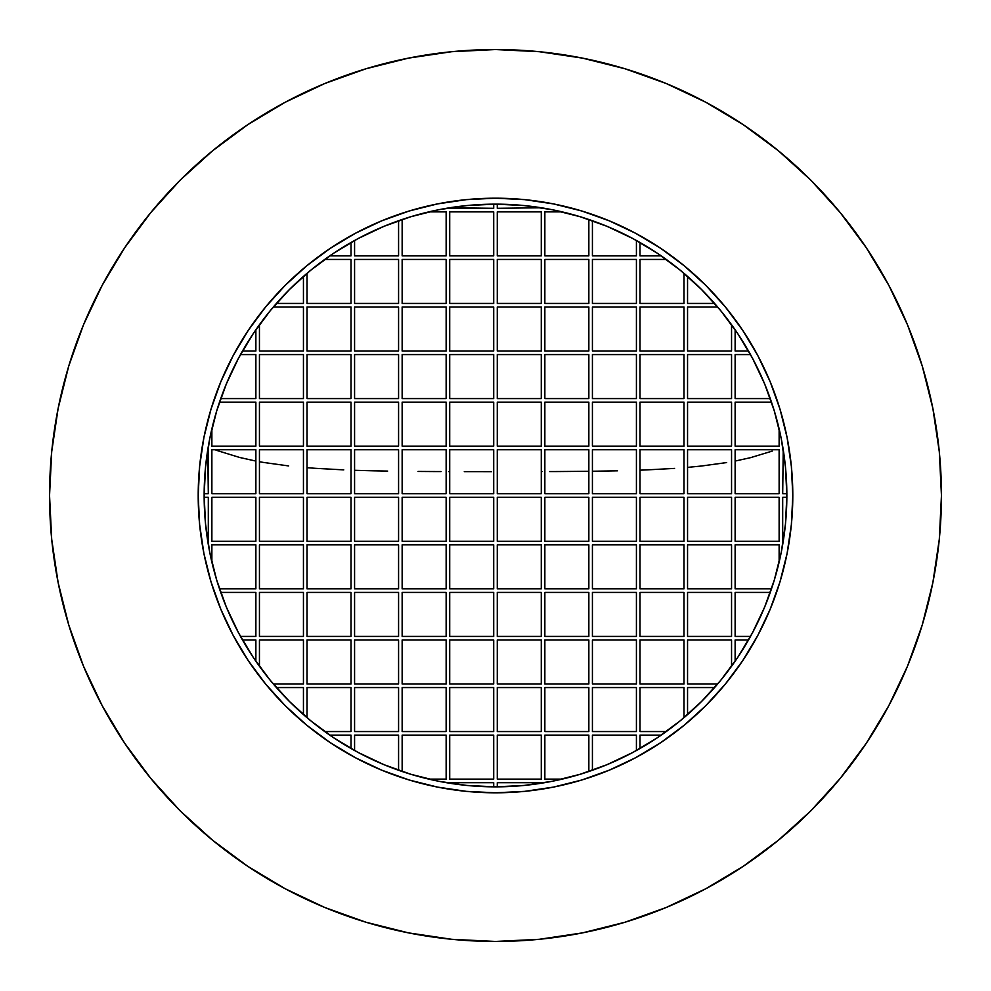 <?xml version="1.0" encoding="UTF-8"?>
<svg xmlns="http://www.w3.org/2000/svg" width="991" height="991" viewBox="0 0 991 991"><rect width="100%" height="100%" fill="white"/><g stroke="black" fill="none" stroke-linecap="round" stroke-linejoin="round"><path stroke-width="1.49" d="M495.5 786.854A291.354 291.354 0 0 1 204.146 495.5A291.354 291.354 0 0 1 495.5 204.146L466.947 205.546L438.654 209.745L410.931 216.695L384 226.32L358.16 238.546L333.633 253.25L310.666 270.283L289.483 289.483L270.283 310.666L253.25 333.633L238.546 358.16L226.32 384L216.695 410.931L209.745 438.654L205.546 466.947L204.146 495.5L205.546 524.053L209.745 552.346L216.695 580.069L226.32 607L238.546 632.84L253.25 657.367L270.283 680.334L289.483 701.517L310.666 720.717L333.633 737.75L358.16 752.454L384 764.68L410.931 774.305L438.654 781.255L466.947 785.454L495.5 786.854L524.053 785.454L552.346 781.255L580.069 774.305L607 764.68L632.84 752.454L657.367 737.75L680.334 720.717L701.517 701.517L720.717 680.334L737.75 657.367L752.454 632.84L764.68 607L774.305 580.069L781.255 552.346L785.454 524.053L786.854 495.5L785.454 466.947L781.255 438.654L774.305 410.931L764.68 384L752.454 358.16L737.75 333.633L720.717 310.666L701.517 289.483L680.334 270.283L657.367 253.25L632.84 238.546L607 226.32L580.069 216.695L552.346 209.745L524.053 205.546L495.5 204.146A291.354 291.354 0 0 1 786.854 495.5A291.354 291.354 0 0 1 495.5 786.854M398.58 220.733L398.58 255.876L398.58 220.733A291.354 291.354 0 0 0 384.198 226.245M383.814 226.406A291.354 291.354 0 0 0 354.58 240.491L354.58 255.876L354.58 240.491M351.012 242.498L351.012 255.876L351.012 242.498A291.354 291.354 0 0 0 329.768 255.876L351.012 255.876L329.768 255.876M255.876 354.58L240.491 354.58L255.876 354.58L255.876 398.58L255.876 354.58L255.876 398.58L220.733 398.58A291.354 291.354 0 0 0 216.744 410.745M216.633 411.104A291.354 291.354 0 0 0 211.876 428.83L211.876 446.148L211.876 428.83M207.763 449.716L208.308 493.716L207.763 449.716A291.354 291.354 0 0 0 205.571 466.687M205.521 467.207A291.354 291.354 0 0 0 204.146 493.716L208.308 493.716L204.146 493.716M493.716 208.308L449.716 208.308L493.716 208.308L493.716 204.146L493.716 208.308L449.716 207.763A291.354 291.354 0 0 0 428.83 211.876L446.148 211.876L446.148 255.876L446.148 211.876L446.148 255.876L402.148 255.876L402.148 219.506L402.148 255.876L446.148 255.876L402.148 255.876M273.33 683.988A291.354 291.354 0 0 0 276.402 687.556L303.444 687.556L303.444 714.598L303.444 687.556L276.402 687.556A291.354 291.354 0 0 1 273.33 683.988L303.444 683.988L273.33 683.988M772.237 451.091L750.534 457.669L772.237 451.091M726.663 462.574L701.269 466.043L726.663 462.574M735.124 461.063L750.534 457.669L735.124 461.063M674.586 468.396L646.652 469.907L674.586 468.396M687.556 467.38L701.269 466.043L687.556 467.38M617.48 470.812L592.42 471.245L617.48 470.812M639.988 470.168L646.652 469.907L639.988 470.168M587.589 471.307L557.301 471.543L587.589 471.307M549.671 471.567L557.301 471.543L549.671 471.567M541.284 471.605L542.003 471.605M495.5 49.55A445.95 445.95 0 0 1 941.45 495.5A445.95 445.95 0 0 1 495.5 941.45L451.785 939.307L408.503 932.878L366.051 922.249L324.837 907.508L285.284 888.791L247.738 866.295L212.594 840.219L180.164 810.836L150.781 778.406L124.705 743.262L102.209 705.716L83.492 666.163L68.751 624.949L58.122 582.497L51.693 539.215L49.55 495.5L51.693 451.785L58.122 408.503L68.751 366.051L83.492 324.837L102.209 285.284L124.705 247.738L150.781 212.594L180.164 180.164L212.594 150.781L247.738 124.705L285.284 102.209L324.837 83.492L366.051 68.751L408.503 58.122L451.785 51.693L495.5 49.55L539.215 51.693L582.497 58.122L624.949 68.751L666.163 83.492L705.716 102.209L743.262 124.705L778.406 150.781L810.836 180.164L840.219 212.594L866.295 247.738L888.791 285.284L907.508 324.837L922.249 366.051L932.878 408.503L939.307 451.785L941.45 495.5L939.307 539.215L932.878 582.497L922.249 624.949L907.508 666.163L888.791 705.716L866.295 743.262L840.219 778.406L810.836 810.836L778.406 840.219L743.262 866.295L705.716 888.791L666.163 907.508L624.949 922.249L582.497 932.878L539.215 939.307L495.5 941.45A445.95 445.95 0 0 1 49.55 495.5A445.95 445.95 0 0 1 495.5 49.55M495.5 198.2A297.3 297.3 0 0 1 792.8 495.5A297.3 297.3 0 0 1 495.5 792.8L466.365 791.363L437.502 787.089L409.196 780.004L381.733 770.168L355.348 757.694L330.325 742.693L306.9 725.313L285.272 705.728L265.687 684.1L248.307 660.675L233.306 635.652L220.832 609.267L210.996 581.804L203.911 553.498L199.637 524.635L198.2 495.5L199.637 466.365L203.911 437.502L210.996 409.196L220.832 381.733L233.306 355.348L248.307 330.325L265.687 306.9L285.272 285.272L306.9 265.687L330.325 248.307L355.348 233.306L381.733 220.832L409.196 210.996L437.502 203.911L466.365 199.637L495.5 198.2L524.635 199.637L553.498 203.911L581.804 210.996L609.267 220.832L635.652 233.306L660.675 248.307L684.1 265.687L705.728 285.272L725.313 306.9L742.693 330.325L757.694 355.348L770.168 381.733L780.004 409.196L787.089 437.502L791.363 466.365L792.8 495.5L791.363 524.635L787.089 553.498L780.004 581.804L770.168 609.267L757.694 635.652L742.693 660.675L725.313 684.1L705.728 705.728L684.1 725.313L660.675 742.693L635.652 757.694L609.267 770.168L581.804 780.004L553.498 787.089L524.635 791.363L495.5 792.8A297.3 297.3 0 0 1 198.2 495.5A297.3 297.3 0 0 1 495.5 198.2M495.723 786.854A291.354 291.354 0 0 0 497.284 786.854L497.284 782.692L541.284 782.692M493.716 211.876L493.716 255.876L493.716 211.876L493.716 255.876L449.716 255.876L449.716 211.876L449.716 255.876L449.716 211.876L493.716 211.876M497.284 211.876L497.284 255.876L497.284 211.876L541.284 211.876L541.284 255.876L541.284 211.876L541.284 255.876L497.284 255.876L497.284 211.876L541.284 211.876L497.284 211.876M497.284 208.308L497.284 204.146L497.284 208.308L541.284 207.763A291.354 291.354 0 0 0 524.313 205.571M580.255 216.744A291.354 291.354 0 0 1 588.852 219.506L588.852 255.876L544.852 255.876L544.852 211.876L544.852 255.876L544.852 211.876L562.17 211.876A291.354 291.354 0 0 1 579.896 216.633M592.42 255.876L592.42 220.733L592.42 255.876L636.42 255.876L592.42 255.876L636.42 255.876L636.42 240.491L636.42 255.876M661.232 255.876L639.988 255.876L639.988 242.498A291.354 291.354 0 0 1 661.232 255.876L639.988 255.876L639.988 242.498M493.716 259.444L493.716 303.444L493.716 259.444L493.716 303.444L449.716 303.444L449.716 259.444L449.716 303.444L449.716 259.444L493.716 259.444M497.284 259.444L497.284 303.444L497.284 259.444L541.284 259.444L541.284 303.444L541.284 259.444L541.284 303.444L497.284 303.444L497.284 259.444L541.284 259.444L497.284 259.444M544.852 259.444L544.852 303.444L544.852 259.444L588.852 259.444L588.852 303.444L588.852 259.444L588.852 303.444L544.852 303.444L544.852 259.444L588.852 259.444L544.852 259.444M592.42 259.444L592.42 303.444L592.42 259.444L636.42 259.444L636.42 303.444L636.42 259.444L636.42 303.444L592.42 303.444L592.42 259.444L636.42 259.444L592.42 259.444M639.988 259.444L639.988 303.444L639.988 259.444L666.274 259.444L639.988 259.444L639.988 303.444L683.988 303.444L639.988 303.444L683.988 303.444L683.988 273.33L683.988 303.444M687.556 303.444L687.556 276.402L687.556 303.444L714.598 303.444L687.556 303.444M446.148 259.444L446.148 303.444L446.148 259.444L446.148 303.444L402.148 303.444L402.148 259.444L402.148 303.444L402.148 259.444L446.148 259.444M398.58 259.444L398.58 303.444L398.58 259.444L398.58 303.444L354.58 303.444L354.58 259.444L354.58 303.444L354.58 259.444L398.58 259.444M351.012 259.444L324.726 259.444L351.012 259.444L351.012 303.444L351.012 259.444L351.012 303.444L307.012 303.444L307.012 273.33L307.012 303.444L351.012 303.444L307.012 303.444M303.444 276.402L303.444 303.444L276.402 303.444L303.444 303.444L303.444 276.402M493.716 307.012L493.716 351.012L493.716 307.012L493.716 351.012L449.716 351.012L449.716 307.012L449.716 351.012L449.716 307.012L493.716 307.012M497.284 307.012L497.284 351.012L497.284 307.012L541.284 307.012L541.284 351.012L541.284 307.012L541.284 351.012L497.284 351.012L497.284 307.012L541.284 307.012L497.284 307.012M544.852 307.012L544.852 351.012L544.852 307.012L588.852 307.012L588.852 351.012L588.852 307.012L588.852 351.012L544.852 351.012L544.852 307.012L588.852 307.012L544.852 307.012M592.42 307.012L592.42 351.012L592.42 307.012L636.42 307.012L636.42 351.012L636.42 307.012L636.42 351.012L592.42 351.012L592.42 307.012L636.42 307.012L592.42 307.012M639.988 307.012L639.988 351.012L639.988 307.012L683.988 307.012L683.988 351.012L683.988 307.012L683.988 351.012L639.988 351.012L639.988 307.012L683.988 307.012L639.988 307.012M687.556 307.012L687.556 351.012L687.556 307.012L717.67 307.012L687.556 307.012L687.556 351.012L731.556 351.012L687.556 351.012L731.556 351.012L731.556 324.726L731.556 351.012M735.124 351.012L735.124 329.768L735.124 351.012L748.502 351.012L735.124 351.012M446.148 307.012L446.148 351.012L446.148 307.012L446.148 351.012L402.148 351.012L402.148 307.012L402.148 351.012L402.148 307.012L446.148 307.012M398.58 307.012L398.58 351.012L398.58 307.012L398.58 351.012L354.58 351.012L354.58 307.012L354.58 351.012L354.58 307.012L398.58 307.012M351.012 307.012L351.012 351.012L351.012 307.012L351.012 351.012L307.012 351.012L307.012 307.012L307.012 351.012L307.012 307.012L351.012 307.012M303.444 307.012L273.33 307.012L303.444 307.012L303.444 351.012L303.444 307.012L303.444 351.012L259.444 351.012L259.444 324.726L259.444 351.012L303.444 351.012L259.444 351.012M255.876 329.768L255.876 351.012L242.498 351.012L255.876 351.012L255.876 329.768M493.716 354.58L493.716 398.58L493.716 354.58L493.716 398.58L449.716 398.58L449.716 354.58L449.716 398.58L449.716 354.58L493.716 354.58M497.284 354.58L497.284 398.58L497.284 354.58L541.284 354.58L541.284 398.58L541.284 354.58L541.284 398.58L497.284 398.58L497.284 354.58L541.284 354.58L497.284 354.58M544.852 354.58L544.852 398.58L544.852 354.58L588.852 354.58L588.852 398.58L588.852 354.58L588.852 398.58L544.852 398.58L544.852 354.58L588.852 354.58L544.852 354.58M592.42 354.58L592.42 398.58L592.42 354.58L636.42 354.58L636.42 398.58L636.42 354.58L636.42 398.58L592.42 398.58L592.42 354.58L636.42 354.58L592.42 354.58M639.988 354.58L639.988 398.58L639.988 354.58L683.988 354.58L683.988 398.58L683.988 354.58L683.988 398.58L639.988 398.58L639.988 354.58L683.988 354.58L639.988 354.58M687.556 354.58L687.556 398.58L687.556 354.58L731.556 354.58L731.556 398.58L731.556 354.58L731.556 398.58L687.556 398.58L687.556 354.58L731.556 354.58L687.556 354.58M735.124 354.58L735.124 398.58L735.124 354.58L750.509 354.58L735.124 354.58L735.124 398.58L770.267 398.58L735.124 398.58M446.148 354.58L446.148 398.58L446.148 354.58L446.148 398.58L402.148 398.58L402.148 354.58L402.148 398.58L402.148 354.58L446.148 354.58M398.58 354.58L398.58 398.58L398.58 354.58L398.58 398.58L354.58 398.58L354.58 354.58L354.58 398.58L354.58 354.58L398.58 354.58M351.012 354.58L351.012 398.58L351.012 354.58L351.012 398.58L307.012 398.58L307.012 354.58L307.012 398.58L307.012 354.58L351.012 354.58M303.444 354.58L303.444 398.58L303.444 354.58L303.444 398.58L259.444 398.58L259.444 354.58L259.444 398.58L259.444 354.58L303.444 354.58M493.716 402.148L493.716 446.148L493.716 402.148L493.716 446.148L449.716 446.148L449.716 402.148L449.716 446.148L449.716 402.148L493.716 402.148M497.284 402.148L497.284 446.148L497.284 402.148L541.284 402.148L541.284 446.148L541.284 402.148L541.284 446.148L497.284 446.148L497.284 402.148L541.284 402.148L497.284 402.148M544.852 402.148L544.852 446.148L544.852 402.148L588.852 402.148L588.852 446.148L588.852 402.148L588.852 446.148L544.852 446.148L544.852 402.148L588.852 402.148L544.852 402.148M592.42 402.148L592.42 446.148L592.42 402.148L636.42 402.148L636.42 446.148L636.42 402.148L636.42 446.148L592.42 446.148L592.42 402.148L636.42 402.148L592.42 402.148M639.988 402.148L639.988 446.148L639.988 402.148L683.988 402.148L683.988 446.148L683.988 402.148L683.988 446.148L639.988 446.148L639.988 402.148L683.988 402.148L639.988 402.148M687.556 402.148L687.556 446.148L687.556 402.148L731.556 402.148L731.556 446.148L731.556 402.148L731.556 446.148L687.556 446.148L687.556 402.148L731.556 402.148L687.556 402.148M735.124 402.148L735.124 446.148L735.124 402.148L771.493 402.148L735.124 402.148L735.124 446.148L779.124 446.148L735.124 446.148L779.124 446.148L779.124 428.83L779.124 446.148M446.148 402.148L446.148 446.148L446.148 402.148L446.148 446.148L402.148 446.148L402.148 402.148L402.148 446.148L402.148 402.148L446.148 402.148M398.58 402.148L398.58 446.148L398.58 402.148L398.58 446.148L354.58 446.148L354.58 402.148L354.58 446.148L354.58 402.148L398.58 402.148M351.012 402.148L351.012 446.148L351.012 402.148L351.012 446.148L307.012 446.148L307.012 402.148L307.012 446.148L307.012 402.148L351.012 402.148M303.444 402.148L303.444 446.148L303.444 402.148L303.444 446.148L259.444 446.148L259.444 402.148L259.444 446.148L259.444 402.148L303.444 402.148M255.876 398.58L220.733 398.58A291.354 291.354 0 0 0 219.506 402.148L255.876 402.148L255.876 446.148L255.876 402.148L255.876 446.148L211.876 446.148M493.716 449.716L493.716 493.716L493.716 449.716L493.716 493.716L449.716 493.716L449.716 449.716L449.716 493.716L493.716 493.716L449.716 493.716L449.716 449.716L493.716 449.716M497.284 449.716L497.284 493.716L497.284 449.716L541.284 449.716L541.284 493.716L541.284 449.716L541.284 493.716L497.284 493.716L497.284 449.716L541.284 449.716L497.284 449.716M544.852 449.716L544.852 493.716L544.852 449.716L588.852 449.716L588.852 493.716L588.852 449.716L588.852 493.716L544.852 493.716L544.852 449.716L588.852 449.716L544.852 449.716M592.42 449.716L592.42 493.716L592.42 449.716L636.42 449.716L636.42 493.716L636.42 449.716L636.42 493.716L592.42 493.716L592.42 449.716L636.42 449.716L592.42 449.716M639.988 449.716L639.988 493.716L639.988 449.716L683.988 449.716L683.988 493.716L683.988 449.716L683.988 493.716L639.988 493.716L639.988 449.716L683.988 449.716L639.988 449.716M687.556 449.716L687.556 493.716L687.556 449.716L731.556 449.716L731.556 493.716L731.556 449.716L731.556 493.716L687.556 493.716L687.556 449.716L731.556 449.716L687.556 449.716M735.124 449.716L735.124 493.716L735.124 449.716L779.124 449.716L779.124 493.716L779.124 449.716L779.124 493.716L735.124 493.716L735.124 449.716L779.124 449.716L735.124 449.716M782.692 493.716L786.854 493.716L782.692 493.716L783.237 449.716A291.354 291.354 0 0 0 779.124 428.83M446.148 449.716L446.148 493.716L446.148 449.716L446.148 493.716L402.148 493.716L402.148 449.716L402.148 493.716L446.148 493.716L402.148 493.716L402.148 449.716L446.148 449.716M398.58 449.716L398.58 493.716L398.58 449.716L398.58 493.716L354.58 493.716L354.58 449.716L354.58 493.716L398.58 493.716L354.58 493.716L354.58 449.716L398.58 449.716M351.012 449.716L351.012 493.716L351.012 449.716L351.012 493.716L307.012 493.716L307.012 449.716L307.012 493.716L351.012 493.716L307.012 493.716L307.012 449.716L351.012 449.716M303.444 449.716L303.444 493.716L303.444 449.716L303.444 493.716L259.444 493.716L259.444 449.716L259.444 493.716L303.444 493.716L259.444 493.716L259.444 449.716L303.444 449.716M255.876 449.716L255.876 493.716L255.876 449.716L255.876 493.716L211.876 493.716L211.876 449.716L211.876 493.716L255.876 493.716L211.876 493.716L211.876 449.716L255.876 449.716M211.876 497.284L255.876 497.284L211.876 497.284L255.876 497.284L255.876 541.284L211.876 541.284L255.876 541.284L211.876 541.284L211.876 497.284M208.308 497.284L204.146 497.284L208.308 497.284L208.308 541.284M211.876 544.852L211.876 562.17L211.876 544.852L255.876 544.852L211.876 544.852L255.876 544.852L255.876 588.852L219.506 588.852L255.876 588.852L255.876 544.852L255.876 588.852M255.876 592.42L220.733 592.42L255.876 592.42L255.876 636.42L240.491 636.42L255.876 636.42L255.876 592.42L255.876 636.42M242.498 639.988L255.876 639.988L255.876 661.232L255.876 639.988L242.498 639.988M259.444 497.284L303.444 497.284L259.444 497.284L303.444 497.284L303.444 541.284L259.444 541.284L303.444 541.284L259.444 541.284L259.444 497.284M259.444 544.852L303.444 544.852L259.444 544.852L303.444 544.852L303.444 588.852L259.444 588.852L303.444 588.852L259.444 588.852L259.444 544.852M259.444 592.42L303.444 592.42L259.444 592.42L303.444 592.42L303.444 636.42L259.444 636.42L303.444 636.42L259.444 636.42L259.444 592.42M259.444 639.988L259.444 666.274L259.444 639.988L303.444 639.988L259.444 639.988L303.444 639.988L303.444 683.988M307.012 497.284L351.012 497.284L307.012 497.284L351.012 497.284L351.012 541.284L307.012 541.284L351.012 541.284L307.012 541.284L307.012 497.284M307.012 544.852L351.012 544.852L307.012 544.852L351.012 544.852L351.012 588.852L307.012 588.852L351.012 588.852L307.012 588.852L307.012 544.852M307.012 592.42L351.012 592.42L307.012 592.42L351.012 592.42L351.012 636.42L307.012 636.42L351.012 636.42L307.012 636.42L307.012 592.42M307.012 639.988L351.012 639.988L307.012 639.988L351.012 639.988L351.012 683.988L307.012 683.988L351.012 683.988L307.012 683.988L307.012 639.988M307.012 687.556L307.012 717.67L307.012 687.556L351.012 687.556L307.012 687.556L351.012 687.556L351.012 731.556L324.726 731.556L351.012 731.556L351.012 687.556L351.012 731.556M329.768 735.124L351.012 735.124L351.012 748.502L351.012 735.124L329.768 735.124M354.58 497.284L398.58 497.284L354.58 497.284L398.58 497.284L398.58 541.284L354.58 541.284L398.58 541.284L354.58 541.284L354.58 497.284M354.58 544.852L398.58 544.852L354.58 544.852L398.58 544.852L398.58 588.852L354.58 588.852L398.58 588.852L354.58 588.852L354.58 544.852M354.58 592.42L398.58 592.42L354.58 592.42L398.58 592.42L398.58 636.42L354.58 636.42L398.58 636.42L354.58 636.42L354.58 592.42M354.58 639.988L398.58 639.988L354.58 639.988L398.58 639.988L398.58 683.988L354.58 683.988L398.58 683.988L354.58 683.988L354.58 639.988M354.58 687.556L398.58 687.556L354.58 687.556L398.58 687.556L398.58 731.556L354.58 731.556L398.58 731.556L354.58 731.556L354.58 687.556M354.58 735.124L354.58 750.509L354.58 735.124L398.58 735.124L354.58 735.124L398.58 735.124L398.58 770.267L398.58 735.124M402.148 497.284L446.148 497.284L402.148 497.284L446.148 497.284L446.148 541.284L402.148 541.284L446.148 541.284L402.148 541.284L402.148 497.284M402.148 544.852L446.148 544.852L402.148 544.852L446.148 544.852L446.148 588.852L402.148 588.852L446.148 588.852L402.148 588.852L402.148 544.852M402.148 592.42L446.148 592.42L402.148 592.42L446.148 592.42L446.148 636.42L402.148 636.42L446.148 636.42L402.148 636.42L402.148 592.42M402.148 639.988L446.148 639.988L402.148 639.988L446.148 639.988L446.148 683.988L402.148 683.988L446.148 683.988L402.148 683.988L402.148 639.988M402.148 687.556L446.148 687.556L402.148 687.556L446.148 687.556L446.148 731.556L402.148 731.556L446.148 731.556L402.148 731.556L402.148 687.556M402.148 735.124L402.148 771.493L402.148 735.124L446.148 735.124L402.148 735.124L446.148 735.124L446.148 779.124L428.83 779.124L446.148 779.124L446.148 735.124L446.148 779.124M449.716 497.284L493.716 497.284L449.716 497.284L493.716 497.284L493.716 541.284L449.716 541.284L493.716 541.284L493.716 497.284L493.716 541.284L449.716 541.284L449.716 497.284M449.716 544.852L493.716 544.852L449.716 544.852L493.716 544.852L493.716 588.852L449.716 588.852L493.716 588.852L493.716 544.852L493.716 588.852L449.716 588.852L449.716 544.852M449.716 592.42L493.716 592.42L449.716 592.42L493.716 592.42L493.716 636.42L449.716 636.42L493.716 636.42L493.716 592.42L493.716 636.42L449.716 636.42L449.716 592.42M449.716 639.988L493.716 639.988L449.716 639.988L493.716 639.988L493.716 683.988L449.716 683.988L493.716 683.988L493.716 639.988L493.716 683.988L449.716 683.988L449.716 639.988M449.716 687.556L493.716 687.556L449.716 687.556L493.716 687.556L493.716 731.556L449.716 731.556L493.716 731.556L493.716 687.556L493.716 731.556L449.716 731.556L449.716 687.556M449.716 735.124L493.716 735.124L449.716 735.124L493.716 735.124L493.716 779.124L449.716 779.124L493.716 779.124L493.716 735.124L493.716 779.124L449.716 779.124L449.716 735.124M449.716 782.692L493.716 782.692L449.716 782.692L493.716 782.692L493.716 786.854L493.716 782.692M497.284 779.124L497.284 735.124L497.284 779.124L497.284 735.124L541.284 735.124L541.284 779.124L541.284 735.124L541.284 779.124L497.284 779.124M579.896 774.367A291.354 291.354 0 0 1 562.17 779.124L544.852 779.124L544.852 735.124L544.852 779.124L544.852 735.124L588.852 735.124L588.852 771.493A291.354 291.354 0 0 1 580.255 774.256M592.42 735.124L592.42 770.267L592.42 735.124L636.42 735.124L636.42 750.509L636.42 735.124L592.42 735.124L636.42 735.124M639.988 748.502L639.988 735.124L661.232 735.124L639.988 735.124L639.988 748.502M497.284 731.556L497.284 687.556L497.284 731.556L497.284 687.556L541.284 687.556L541.284 731.556L541.284 687.556L541.284 731.556L497.284 731.556M544.852 731.556L544.852 687.556L544.852 731.556L544.852 687.556L588.852 687.556L588.852 731.556L588.852 687.556L588.852 731.556L544.852 731.556M592.42 731.556L592.42 687.556L592.42 731.556L592.42 687.556L636.42 687.556L636.42 731.556L636.42 687.556L636.42 731.556L592.42 731.556M639.988 731.556L666.274 731.556L639.988 731.556L639.988 687.556L639.988 731.556L639.988 687.556L683.988 687.556L683.988 717.67L683.988 687.556L639.988 687.556L683.988 687.556M687.556 714.598L687.556 687.556L714.598 687.556A291.354 291.354 0 0 1 687.556 714.598L687.556 687.556L714.598 687.556M497.284 683.988L497.284 639.988L497.284 683.988L497.284 639.988L541.284 639.988L541.284 683.988L541.284 639.988L541.284 683.988L497.284 683.988M544.852 683.988L544.852 639.988L544.852 683.988L544.852 639.988L588.852 639.988L588.852 683.988L588.852 639.988L588.852 683.988L544.852 683.988M592.42 683.988L592.42 639.988L592.42 683.988L592.42 639.988L636.42 639.988L636.42 683.988L636.42 639.988L636.42 683.988L592.42 683.988M639.988 683.988L639.988 639.988L639.988 683.988L639.988 639.988L683.988 639.988L683.988 683.988L683.988 639.988L683.988 683.988L639.988 683.988M687.556 683.988L717.67 683.988L687.556 683.988L687.556 639.988L687.556 683.988L687.556 639.988L731.556 639.988L731.556 666.274L731.556 639.988L687.556 639.988L731.556 639.988M748.502 639.988L735.124 639.988L735.124 661.232L735.124 639.988L748.502 639.988A291.354 291.354 0 0 0 764.594 607.186M497.284 636.42L497.284 592.42L497.284 636.42L497.284 592.42L541.284 592.42L541.284 636.42L541.284 592.42L541.284 636.42L497.284 636.42M544.852 636.42L544.852 592.42L544.852 636.42L544.852 592.42L588.852 592.42L588.852 636.42L588.852 592.42L588.852 636.42L544.852 636.42M592.42 636.42L592.42 592.42L592.42 636.42L592.42 592.42L636.42 592.42L636.42 636.42L636.42 592.42L636.42 636.42L592.42 636.42M639.988 636.42L639.988 592.42L639.988 636.42L639.988 592.42L683.988 592.42L683.988 636.42L683.988 592.42L683.988 636.42L639.988 636.42M687.556 636.42L687.556 592.42L687.556 636.42L687.556 592.42L731.556 592.42L731.556 636.42L731.556 592.42L731.556 636.42L687.556 636.42M735.124 636.42L750.509 636.42L735.124 636.42L735.124 592.42L735.124 636.42L735.124 592.42L770.267 592.42A291.354 291.354 0 0 1 764.755 606.802M497.284 588.852L497.284 544.852L497.284 588.852L497.284 544.852L541.284 544.852L541.284 588.852L541.284 544.852L541.284 588.852L497.284 588.852M544.852 588.852L544.852 544.852L544.852 588.852L544.852 544.852L588.852 544.852L588.852 588.852L588.852 544.852L588.852 588.852L544.852 588.852M592.42 588.852L592.42 544.852L592.42 588.852L592.42 544.852L636.42 544.852L636.42 588.852L636.42 544.852L636.42 588.852L592.42 588.852M639.988 588.852L639.988 544.852L639.988 588.852L639.988 544.852L683.988 544.852L683.988 588.852L683.988 544.852L683.988 588.852L639.988 588.852M687.556 588.852L687.556 544.852L687.556 588.852L687.556 544.852L731.556 544.852L731.556 588.852L731.556 544.852L731.556 588.852L687.556 588.852M774.256 580.255A291.354 291.354 0 0 1 771.493 588.852L735.124 588.852L735.124 544.852L735.124 588.852L735.124 544.852L779.124 544.852L779.124 562.17A291.354 291.354 0 0 1 774.367 579.896M497.284 541.284L497.284 497.284L497.284 541.284L497.284 497.284L541.284 497.284L541.284 541.284L541.284 497.284L541.284 541.284L497.284 541.284M544.852 541.284L544.852 497.284L544.852 541.284L544.852 497.284L588.852 497.284L588.852 541.284L588.852 497.284L588.852 541.284L544.852 541.284M592.42 541.284L592.42 497.284L592.42 541.284L592.42 497.284L636.42 497.284L636.42 541.284L636.42 497.284L636.42 541.284L592.42 541.284M639.988 541.284L639.988 497.284L639.988 541.284L639.988 497.284L683.988 497.284L683.988 541.284L683.988 497.284L683.988 541.284L639.988 541.284M687.556 541.284L687.556 497.284L687.556 541.284L687.556 497.284L731.556 497.284L731.556 541.284L731.556 497.284L731.556 541.284L687.556 541.284M735.124 541.284L735.124 497.284L735.124 541.284L735.124 497.284L779.124 497.284L779.124 541.284L779.124 497.284L779.124 541.284L735.124 541.284M782.692 541.284L782.692 497.284L782.692 541.284L782.692 497.284L786.854 497.284L782.692 497.284M346.85 238.026L330.325 248.307M210.996 409.196L203.911 437.502M238.026 644.15L248.307 660.675M409.196 780.004L437.502 787.089M644.15 752.974L660.675 742.693M780.004 581.804L787.089 553.498M752.974 346.85L742.693 330.325M581.804 210.996L553.498 203.911M491.586 471.654L464.296 471.629L491.586 471.654M448.799 471.605L449.716 471.605M441.069 471.567L433.364 471.543L441.069 471.567M418.016 471.443L433.364 471.543L418.016 471.443M387.654 471.084L372.789 470.799L387.654 471.084M343.766 469.883L315.658 468.334L343.766 469.883M354.58 470.291L372.789 470.799L354.58 470.291M288.654 465.931L263.321 462.413L288.654 465.931M307.012 467.69L315.658 468.334L307.012 467.69M239.711 457.483L255.876 461.063L239.711 457.483L217.921 450.781L239.711 457.483M259.444 461.732L263.321 462.413L259.444 461.732M215.121 449.716L217.921 450.781L215.121 449.716M523.793 205.521A291.354 291.354 0 0 0 495.723 204.146M449.716 208.308L449.716 207.763A291.354 291.354 0 0 0 428.83 211.876L446.148 211.876M398.58 255.876L354.58 255.876M208.308 449.716L208.308 493.716M497.284 786.854L497.284 782.692M588.852 735.124L544.852 735.124L588.852 735.124L588.852 771.493M779.124 544.852L735.124 544.852L779.124 544.852L779.124 562.17M588.852 219.506L588.852 255.876L544.852 255.876L588.852 255.876M779.124 497.284L735.124 497.284L779.124 497.284M779.124 493.716L735.124 493.716L779.124 493.716M731.556 497.284L687.556 497.284L731.556 497.284M731.556 493.716L687.556 493.716L731.556 493.716M683.988 497.284L639.988 497.284L683.988 497.284M683.988 493.716L639.988 493.716L683.988 493.716M636.42 497.284L592.42 497.284L636.42 497.284M636.42 493.716L592.42 493.716L636.42 493.716M588.852 497.284L544.852 497.284L588.852 497.284M588.852 493.716L544.852 493.716L588.852 493.716M541.284 497.284L497.284 497.284L541.284 497.284M541.284 493.716L497.284 493.716L541.284 493.716M731.556 544.852L687.556 544.852L731.556 544.852M683.988 544.852L639.988 544.852L683.988 544.852M636.42 544.852L592.42 544.852L636.42 544.852M588.852 544.852L544.852 544.852L588.852 544.852M541.284 544.852L497.284 544.852L541.284 544.852M735.124 592.42L770.267 592.42M771.493 588.852L735.124 588.852M731.556 592.42L687.556 592.42L731.556 592.42M683.988 592.42L639.988 592.42L683.988 592.42M636.42 592.42L592.42 592.42L636.42 592.42M588.852 592.42L544.852 592.42L588.852 592.42M541.284 592.42L497.284 592.42L541.284 592.42M683.988 639.988L639.988 639.988L683.988 639.988M636.42 639.988L592.42 639.988L636.42 639.988M588.852 639.988L544.852 639.988L588.852 639.988M541.284 639.988L497.284 639.988L541.284 639.988M636.42 687.556L592.42 687.556L636.42 687.556M588.852 687.556L544.852 687.556L588.852 687.556M541.284 687.556L497.284 687.556L541.284 687.556M541.284 735.124L497.284 735.124L541.284 735.124M562.17 779.124L544.852 779.124M446.148 731.556L446.148 687.556L446.148 731.556M446.148 683.988L446.148 639.988L446.148 683.988M446.148 636.42L446.148 592.42L446.148 636.42M446.148 588.852L446.148 544.852L446.148 588.852M446.148 541.284L446.148 497.284L446.148 541.284M398.58 731.556L398.58 687.556L398.58 731.556M398.58 683.988L398.58 639.988L398.58 683.988M398.58 636.42L398.58 592.42L398.58 636.42M398.58 588.852L398.58 544.852L398.58 588.852M398.58 541.284L398.58 497.284L398.58 541.284M351.012 683.988L351.012 639.988L351.012 683.988M351.012 636.42L351.012 592.42L351.012 636.42M351.012 588.852L351.012 544.852L351.012 588.852M351.012 541.284L351.012 497.284L351.012 541.284M303.444 636.42L303.444 592.42L303.444 636.42M303.444 588.852L303.444 544.852L303.444 588.852M303.444 541.284L303.444 497.284L303.444 541.284M255.876 541.284L255.876 497.284L255.876 541.284M259.444 446.148L303.444 446.148L259.444 446.148M307.012 446.148L351.012 446.148L307.012 446.148M354.58 446.148L398.58 446.148L354.58 446.148M402.148 446.148L446.148 446.148L402.148 446.148M449.716 446.148L493.716 446.148L449.716 446.148M731.556 446.148L687.556 446.148L731.556 446.148M683.988 446.148L639.988 446.148L683.988 446.148M636.42 446.148L592.42 446.148L636.42 446.148M588.852 446.148L544.852 446.148L588.852 446.148M541.284 446.148L497.284 446.148L541.284 446.148M219.506 402.148L255.876 402.148M259.444 398.58L303.444 398.58L259.444 398.58M307.012 398.58L351.012 398.58L307.012 398.58M354.58 398.58L398.58 398.58L354.58 398.58M402.148 398.58L446.148 398.58L402.148 398.58M449.716 398.58L493.716 398.58L449.716 398.58M731.556 398.58L687.556 398.58L731.556 398.58M683.988 398.58L639.988 398.58L683.988 398.58M636.42 398.58L592.42 398.58L636.42 398.58M588.852 398.58L544.852 398.58L588.852 398.58M541.284 398.58L497.284 398.58L541.284 398.58M307.012 351.012L351.012 351.012L307.012 351.012M354.58 351.012L398.58 351.012L354.58 351.012M402.148 351.012L446.148 351.012L402.148 351.012M449.716 351.012L493.716 351.012L449.716 351.012M683.988 351.012L639.988 351.012L683.988 351.012M636.42 351.012L592.42 351.012L636.42 351.012M588.852 351.012L544.852 351.012L588.852 351.012M541.284 351.012L497.284 351.012L541.284 351.012M354.58 303.444L398.58 303.444L354.58 303.444M402.148 303.444L446.148 303.444L402.148 303.444M449.716 303.444L493.716 303.444L449.716 303.444M636.42 303.444L592.42 303.444L636.42 303.444M588.852 303.444L544.852 303.444L588.852 303.444M541.284 303.444L497.284 303.444L541.284 303.444M449.716 255.876L493.716 255.876L449.716 255.876M541.284 255.876L497.284 255.876L541.284 255.876M544.852 211.876L562.17 211.876"/></g></svg>
